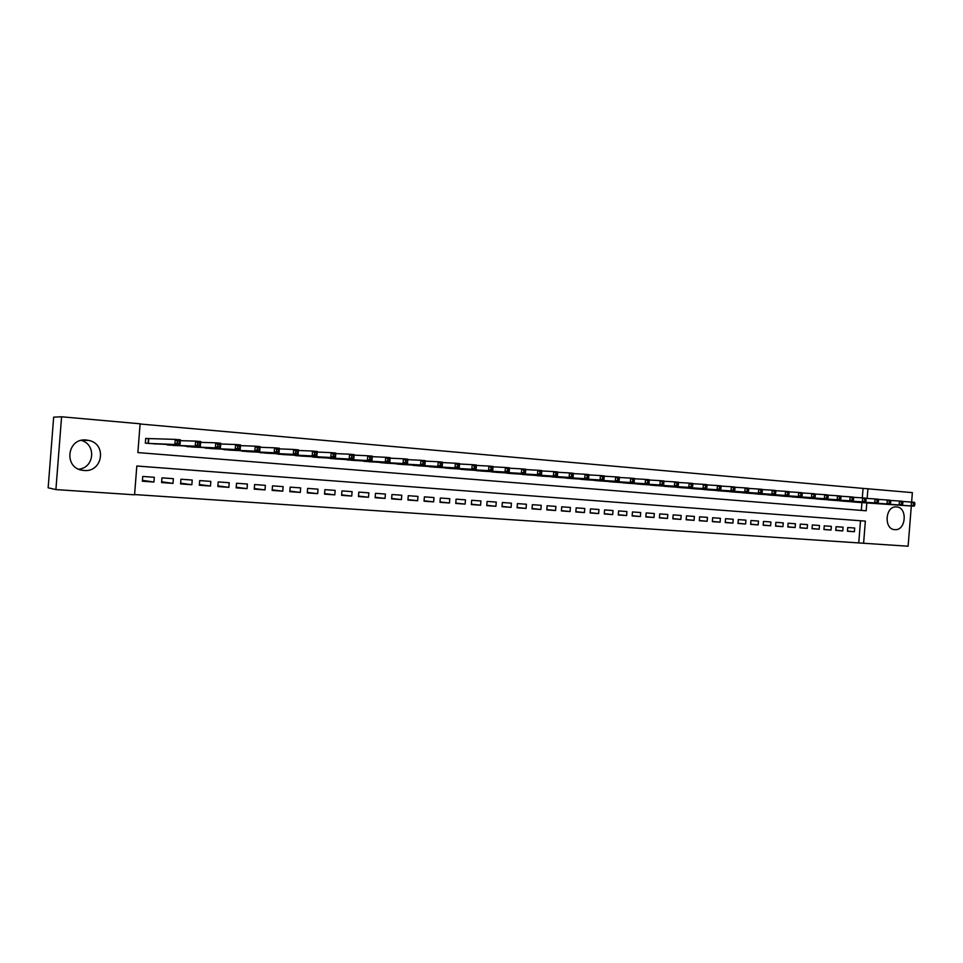 <?xml version="1.0" encoding="UTF-8"?>
<svg xmlns="http://www.w3.org/2000/svg" width="963" height="963" viewBox="0 0 963 963"><rect width="100%" height="100%" fill="white"/><g stroke="black" fill="none" stroke-linecap="round" stroke-linejoin="round"><path stroke-width="1.44" d="M81.325 440.404C96.493 444.461 94.386 467.849 78.737 469.174M86.393 440.031L88.981 440.452C107.194 444.172 102.511 472.58 84.022 470.462L83.047 470.365C63.353 468.548 66.772 437.611 86.393 440.031M896.589 506.923C907.748 507.296 906.111 530.673 895 529.662L894.796 529.65C883.781 529.433 885.033 506.309 896.035 506.899L896.589 506.923M911.311 505.996L908.121 546.214L863.606 543.252L865.352 521.115L136.818 466.02L134.567 494.813L55.902 489.589L61.584 416.786L140.117 423.792L137.865 452.586L866.17 510.787L866.796 502.939M134.579 494.561L863.606 543.252M61.584 416.786L53.663 417.16L48.15 487.808L55.902 489.589M149.084 438.683L145.714 438.394L145.341 443.149L156.897 443.967M847.464 531.046L854.41 531.72L847.44 531.227L847.741 527.531L854.699 528.037L854.41 531.72M835.764 530.216L842.781 530.89L835.752 530.396L836.04 526.689L843.07 527.194L842.781 530.89M823.955 529.373L831.045 530.059L823.943 529.554L824.244 525.834L831.334 526.352L831.045 530.059M812.038 528.531L819.188 529.217L812.026 528.711L812.315 524.967L819.489 525.485L819.188 529.217M800 527.664L807.223 528.374L799.988 527.856L800.289 524.101L807.524 524.618L807.223 528.374M787.854 526.797L795.137 527.519L787.83 527.002L788.131 523.222L795.438 523.752L795.137 527.519M775.576 525.93L782.943 526.653L775.564 526.123L775.865 522.331L783.232 522.861L782.943 526.653M763.178 525.04L770.617 525.774L763.165 525.244L763.466 521.428L770.918 521.97L770.617 525.774M750.659 524.149L758.17 524.895L750.646 524.354L750.947 520.526L758.471 521.067L758.17 524.895M738.019 523.246L745.603 524.004L738.007 523.463L738.308 519.611L745.904 520.152L745.603 524.004M725.247 522.331L732.915 523.102L725.235 522.56L725.536 518.684L733.216 519.238L732.915 523.102M712.355 521.416L720.095 522.187L712.343 521.645L712.644 517.745L720.396 518.311L720.095 522.187M699.331 520.489L707.143 521.272L699.307 520.718L699.62 516.806L707.456 517.372L707.143 521.272M686.162 519.551L694.058 520.345L686.15 519.779L686.463 515.855L694.371 516.421L694.058 520.345M672.872 518.6L680.841 519.406L672.848 518.84L673.161 514.892L681.154 515.47L680.841 519.406M659.438 517.637L667.491 518.467L659.426 517.889L659.739 513.917L667.804 514.495L667.491 518.467M645.872 516.674L654.009 517.504L645.848 516.926L646.161 512.93L654.322 513.52L654.009 517.504M632.161 515.687L640.383 516.541L632.137 515.951L632.45 511.943L640.696 512.533L640.383 516.541M618.306 514.699L626.612 515.566L618.282 514.976L618.607 510.932L626.937 511.534L626.612 515.566M604.307 513.7L612.697 514.579L604.283 513.977L604.608 509.921L613.022 510.534L612.697 514.579M590.163 512.689L598.637 513.58L590.138 512.978L590.451 508.897L598.962 509.511L598.637 513.58M575.862 511.666L584.433 512.569L575.838 511.955L576.163 507.862L584.758 508.476L584.433 512.569M561.417 510.631L570.072 511.546L561.393 510.932L561.718 506.815L570.397 507.441L570.072 511.546M546.803 509.583L555.567 510.522L546.779 509.896L547.104 505.756L555.892 506.394L555.567 510.522M532.045 508.536L540.893 509.487L532.021 508.849L532.346 504.684L541.218 505.322L540.893 509.487M517.119 507.465L526.075 508.428L517.095 507.79L517.432 503.601L526.4 504.251L526.075 508.428M502.036 506.382L511.088 507.369L502.012 506.719L502.349 502.505L511.413 503.168L511.088 507.369M486.784 505.286L495.933 506.297L486.76 505.647L487.097 501.41L496.258 502.072L495.933 506.297M471.376 504.191L480.609 505.202L471.34 504.552L471.677 500.291L480.946 500.965L480.609 505.202M455.788 503.071L465.129 504.106L455.752 503.444L456.089 499.159L465.466 499.833L465.129 504.106M440.019 501.94L449.468 502.999L439.995 502.325L440.332 498.015L449.805 498.702L449.468 502.999M424.081 500.796L433.639 501.867L424.057 501.193L424.394 496.86L433.976 497.558L433.639 501.867M407.963 499.628L417.629 500.736L407.939 500.05L408.276 495.692L417.966 496.402L417.629 500.736M391.664 498.461L401.439 499.592L391.628 498.894L391.977 494.513L401.776 495.223L401.439 499.592M375.185 497.269L385.056 498.425L375.149 497.727L375.486 493.321L385.405 494.043L385.056 498.425M358.501 496.077L368.492 497.257L358.465 496.547L358.814 492.105L368.841 492.839L368.492 497.257M341.636 494.862L351.748 496.065L341.6 495.343L341.949 490.889L352.097 491.624L351.748 496.065M324.579 493.622L334.799 494.862L324.543 494.139L324.892 489.649L335.148 490.396L334.799 494.862M307.317 492.382L317.658 493.646L307.281 492.912L307.63 488.397L318.007 489.156L317.658 493.646M289.851 491.118L300.312 492.418L289.815 491.672L290.164 487.134L300.673 487.892L300.312 492.418M272.192 489.83L282.773 491.166L272.144 490.42L272.493 485.858L283.122 486.628L282.773 491.166M254.304 488.542L265.018 489.914L254.256 489.144L254.617 484.558L265.367 485.34L265.018 489.914M236.224 487.218L247.046 488.638L236.164 487.868L236.525 483.245L247.407 484.04L247.046 488.638M217.915 485.894L228.869 487.35L217.855 486.568L218.216 481.921L229.23 482.728L228.869 487.35M199.377 484.533L210.476 486.038L199.329 485.256L199.69 480.585L210.837 481.392L210.476 486.038M180.623 483.161L191.854 484.726L180.563 483.92L180.936 479.225L192.215 480.043L191.854 484.726M161.64 481.765L173.003 483.39L161.579 482.571L161.953 477.853L173.364 478.671L173.003 483.39M858.767 542.735L860.501 520.754M154.297 477.287L142.729 476.456L142.368 481.211L153.924 482.03L154.297 477.287M862.306 497.871L863.065 488.397L140.104 423.997M861.319 510.402L861.933 502.614M856.733 502.253L849.787 501.603M845.117 501.29L838.099 500.628M833.392 500.315L826.314 499.653M821.547 499.328L814.397 498.653M809.594 498.328L802.372 497.654M797.52 497.329L790.226 496.643M785.339 496.318L777.972 495.62M773.024 495.295L765.585 494.585M760.589 494.26L753.078 493.55M748.034 493.212L740.451 492.49M735.359 492.153L727.691 491.431M722.551 491.094L714.811 490.36M709.611 490.011L701.786 489.276M696.538 488.927L688.641 488.181M683.333 487.832L675.364 487.073M669.995 486.724L661.942 485.954M656.525 485.593L648.376 484.822M642.911 484.461L634.677 483.679M629.152 483.318L620.846 482.523M615.261 482.162L606.859 481.356M601.213 480.994L592.714 480.176M587.009 479.815L578.438 478.984M572.672 478.623L563.993 477.78M558.167 477.419L549.404 476.565M543.517 476.191L534.658 475.337M528.699 474.964L519.743 474.085M513.724 473.712L504.672 472.833M498.593 472.46L489.445 471.557M483.294 471.184L474.037 470.269M467.813 469.896L458.46 468.969M452.177 468.596L442.715 467.645M436.359 467.272L426.79 466.321M420.362 465.948L410.683 464.973M404.183 464.599L394.397 463.612M387.824 463.227L377.929 462.228M371.273 461.855L361.269 460.832M354.54 460.458L344.417 459.423M337.604 459.05L327.372 457.991M320.486 457.618L310.122 456.546M303.152 456.173L292.68 455.078M285.626 454.717L275.021 453.597M267.883 453.236L257.169 452.092M249.935 451.743L239.089 450.576M231.782 450.227L220.792 449.035M213.401 448.686L202.278 447.47M194.791 447.133L183.548 445.881M175.964 445.568L164.577 444.28M863.065 488.397L912.37 492.623L911.624 502.06M867.145 498.437L867.928 488.662M142.428 480.356L153.924 482.03M854.711 502.108L914.128 506.189L911.142 505.936L911.455 502.048L902.512 501.47M913.658 503.384L911.455 502.048L914.441 502.301L914.85 503.48L913.658 503.384L913.526 504.937L914.73 505.045L914.85 503.48M913.526 504.937L911.142 505.936L851.81 501.867M914.73 505.045L914.128 506.189M843.07 501.145L902.138 505.19L899.129 504.937L899.43 501.025L890.402 500.435M901.633 502.361L899.43 501.025L902.451 501.278L902.849 502.469L901.633 502.361L901.512 503.938L902.716 504.034L902.849 502.469M901.512 503.938L899.129 504.937L840.145 500.904M902.716 504.034L902.138 505.19M831.322 500.17L890.029 504.179L886.983 503.926L887.296 499.99L878.172 499.4M889.499 501.338L887.296 499.99L890.342 500.254L890.715 501.446L889.499 501.338L889.379 502.915L890.594 503.011L890.715 501.446M889.379 502.915L886.983 503.926L828.373 499.929M890.594 503.011L890.029 504.179M819.465 499.183L877.799 503.155L874.717 502.903L875.03 498.942L865.809 498.353M877.233 500.303L875.03 498.942L878.112 499.207L878.461 500.399L877.233 500.303L877.112 501.879L878.34 501.988L878.461 500.399M877.112 501.879L874.717 502.903L816.48 498.93M878.34 501.988L877.799 503.155M807.488 498.184L865.436 502.12L862.33 501.867L862.643 497.895L853.314 497.293M864.846 499.255L862.643 497.895L865.749 498.16L866.086 499.352L864.846 499.255L864.714 500.844L865.966 500.941L866.086 499.352M864.714 500.844L862.33 501.867L804.478 497.943M865.966 500.941L865.436 502.12M795.402 497.185L852.953 501.085L849.811 500.82L850.124 496.824L840.699 496.222M852.327 498.196L850.124 496.824L853.266 497.089L853.579 498.292L852.327 498.196L852.195 499.785L853.459 499.893L853.579 498.292M852.195 499.785L849.811 500.82L792.356 496.932M853.459 499.893L852.953 501.085M783.184 496.174L840.326 500.026L837.16 499.761L837.473 495.752L827.951 495.138M839.676 497.125L837.473 495.752L840.651 496.017L840.952 497.233L839.676 497.125L839.555 498.726L840.819 498.834L840.952 497.233M839.555 498.726L837.16 499.761L780.114 495.909M840.819 498.834L840.326 500.026M770.857 495.138L827.578 498.966L824.376 498.702L824.689 494.657L815.071 494.055M826.892 496.041L824.689 494.657L827.903 494.934L828.18 496.15L826.892 496.041L826.772 497.654L828.06 497.763L828.18 496.15M826.772 497.654L824.376 498.702L767.752 494.886M828.06 497.763L827.578 498.966M758.399 494.103L814.698 497.883L811.46 497.618L811.785 493.562L802.047 492.948M813.988 494.946L811.785 493.562L815.023 493.838L815.276 495.054L813.988 494.946L813.855 496.571L815.155 496.679L815.276 495.054M813.855 496.571L811.46 497.618L755.269 493.85M815.155 496.679L814.698 497.883M745.819 493.068L801.685 496.8L798.411 496.523L798.724 492.454L788.89 491.828M800.927 493.838L798.724 492.454L801.998 492.731L802.239 493.947L800.927 493.838L800.807 495.476L802.119 495.584L802.239 493.947M800.807 495.476L798.411 496.523L742.654 492.803M802.119 495.584L801.685 496.8M733.12 492.009L788.528 495.704L785.218 495.427L785.543 491.323L775.588 490.709M787.746 492.719L785.543 491.323L788.853 491.612L789.07 492.839L787.746 492.719L787.614 494.368L788.938 494.476L789.07 492.839M787.614 494.368L785.218 495.427L729.93 491.744M788.938 494.476L788.528 495.704M720.288 490.937L775.227 494.597L771.881 494.32L772.206 490.191L762.154 489.565M774.408 491.599L772.206 490.191L775.552 490.48L775.757 491.708L774.408 491.599L774.288 493.249L775.624 493.357L775.757 491.708M774.288 493.249L771.881 494.32L717.062 490.673M775.624 493.357L775.227 494.597M707.324 489.866L761.793 493.477L758.411 493.188L758.736 489.048L748.564 488.422M760.939 490.456L758.736 489.048L762.118 489.336L762.299 490.576L760.939 490.456L760.806 492.117L762.166 492.225L762.299 490.576M760.806 492.117L758.411 493.188L704.073 489.589M762.166 492.225L761.793 493.477M694.239 488.771L748.215 492.334L744.796 492.057L745.121 487.892L734.841 487.254M747.324 489.3L745.121 487.892L748.54 488.181L748.684 489.421L747.324 489.3L747.192 490.974L748.564 491.082L748.684 489.421M747.192 490.974L744.796 492.057L690.94 488.506M748.564 491.082L748.215 492.334M681.01 487.675L734.48 491.19L731.025 490.901L731.35 486.712L720.95 486.074M733.553 488.133L731.35 486.712L734.805 487.013L734.938 488.253L733.553 488.133L733.421 489.818L734.805 489.926L734.938 488.253M733.421 489.818L731.025 490.901L677.687 487.398M734.805 489.926L734.48 491.19M667.648 486.568L720.601 490.035L717.11 489.746L717.435 485.533L706.926 484.895M719.638 486.965L717.435 485.533L720.938 485.821L721.034 487.073L719.638 486.965L719.505 488.65L720.902 488.759L721.034 487.073M719.505 488.65L717.11 489.746L664.289 486.291M720.902 488.759L720.601 490.035M654.154 485.448L706.565 488.867L703.038 488.566L703.375 484.329L692.734 483.691M705.566 485.773L703.375 484.329L706.902 484.63L706.986 485.894L705.566 485.773L705.434 487.471L706.854 487.579L706.986 485.894M705.434 487.471L703.038 488.566L650.747 485.159M706.854 487.579L706.565 488.867M640.515 484.305L692.385 487.675L688.81 487.374L689.147 483.125L678.385 482.475M691.35 484.57L689.147 483.125L692.722 483.426L692.782 484.69L691.35 484.57L691.217 486.267L692.638 486.387L692.782 484.69M691.217 486.267L688.81 487.374L637.073 484.028M692.638 486.387L692.385 487.675M626.732 483.161L678.048 486.484L674.437 486.183L674.774 481.897L663.88 481.247M676.965 483.354L674.774 481.897L678.385 482.21L678.409 483.474L676.965 483.354L676.833 485.063L678.277 485.183L678.409 483.474M676.833 485.063L674.437 486.183L623.266 482.872M678.277 485.183L678.048 486.484M612.805 482.006L663.543 485.268L659.896 484.967L660.233 480.657L649.218 480.007M662.424 482.114L660.233 480.657L663.88 480.97L663.88 482.246L662.424 482.114L662.291 483.835L663.748 483.968L663.88 482.246M662.291 483.835L659.896 484.967L609.302 481.717M663.748 483.968L663.543 485.268M598.733 480.838L648.881 484.052L645.186 483.739L645.523 479.405L634.388 478.755M647.726 480.874L645.523 479.405L649.218 479.718L649.194 480.994L647.726 480.874L647.581 482.607L649.062 482.728L649.194 480.994M647.581 482.607L645.186 483.739L595.194 480.537M649.062 482.728L648.881 484.052M584.505 479.658L634.051 482.812L630.32 482.499L630.657 478.142L619.378 477.479M632.847 479.61L630.657 478.142L634.388 478.455L634.34 479.743L632.847 479.61L632.715 481.356L634.208 481.488L634.34 479.743M632.715 481.356L630.32 482.499L580.93 479.357M634.208 481.488L634.051 482.812M570.144 478.467L619.053 481.56L615.285 481.247L615.622 476.866L604.21 476.204M617.813 478.346L615.622 476.866L619.402 477.179L619.317 478.467L617.813 478.346L617.668 480.092L619.185 480.224L619.317 478.467M617.668 480.092L615.285 481.247L566.521 478.166M619.185 480.224L619.053 481.56M555.615 477.251L603.885 480.296L600.069 479.971L600.418 475.566L588.875 474.903M602.597 477.058L600.418 475.566L604.234 475.891L603.885 480.296L604.126 477.179L602.597 477.058L602.465 478.816L603.994 478.948M602.465 478.816L600.069 479.971L551.955 476.95M604.126 477.179L604.234 475.891M540.929 476.035L588.549 479.008L584.685 478.683L585.035 474.253L573.358 473.591M587.213 475.746L585.035 474.253L588.899 474.59L588.549 479.008L588.766 475.878L587.213 475.746L587.081 477.528L588.622 477.66M587.081 477.528L584.685 478.683L537.234 475.722M588.766 475.878L588.899 474.59M526.087 474.795L573.033 477.72L569.121 477.383L569.482 472.929L557.661 472.267M571.661 474.434L569.482 472.929L573.382 473.266L573.033 477.72L573.214 474.566L571.661 474.434L571.516 476.216L573.081 476.348M571.516 476.216L569.121 477.383L522.355 474.494M573.214 474.566L573.382 473.266M511.088 473.555L557.336 476.408L553.388 476.071L553.737 471.593L541.784 470.931M555.916 473.098L553.737 471.593L557.685 471.93L557.336 476.408L557.493 473.23L555.916 473.098L555.771 474.891L557.348 475.024M555.771 474.891L553.388 476.071L507.308 473.242M557.493 473.23L557.685 471.93M495.921 472.291L541.459 475.084L537.462 474.747L537.811 470.233L525.726 469.571M539.99 471.75L537.811 470.233L541.808 470.582L541.459 475.084L541.591 471.894L539.99 471.75L539.846 473.555L541.447 473.688M539.846 473.555L537.462 474.747L492.105 471.978M541.591 471.894L541.808 470.582M480.585 471.015L525.389 473.736L521.344 473.399L521.705 468.873L509.475 468.199M523.872 470.389L521.705 468.873L525.75 469.21L525.389 473.736L525.497 470.522L523.872 470.389L523.728 472.207L525.353 472.339M523.728 472.207L521.344 473.399L476.733 470.702M525.497 470.522L525.75 469.21M465.093 469.727L509.138 472.376L505.045 472.039L505.406 467.476L493.02 466.814M507.573 469.005L505.406 467.476L509.499 467.825L509.138 472.376L509.21 469.15L507.573 469.005L507.429 470.835L509.066 470.967M507.429 470.835L505.045 472.039L461.181 469.402M509.21 469.15L509.499 467.825M449.408 468.427L492.695 471.003L488.554 470.666L488.915 466.08L476.384 465.418M491.07 467.609L488.915 466.08L493.056 466.429L492.695 471.003L492.731 467.753L491.07 467.609L490.925 469.45L492.587 469.595M490.925 469.45L488.554 470.666L445.472 468.102M492.731 467.753L493.056 466.429M433.567 467.103L476.059 469.619L471.858 469.27L472.219 464.66L459.544 463.997M474.386 466.2L472.219 464.66L476.42 465.009L476.059 469.619L476.059 466.345L474.386 466.2L474.241 468.042L475.915 468.187M474.241 468.042L471.858 469.27L429.57 466.778M476.059 466.345L476.42 465.009M417.533 465.779L459.207 468.211L454.969 467.862L455.33 463.215L442.499 462.565M457.485 464.768L455.33 463.215L459.58 463.576L459.207 468.211L459.182 464.912L457.485 464.768L457.341 466.634L459.038 466.766M457.341 466.634L454.969 467.862L413.5 465.442M459.182 464.912L459.58 463.576M401.33 464.431L442.173 466.79L437.876 466.429L438.237 461.759L425.249 461.108M440.392 463.323L438.237 461.759L442.535 462.132L442.173 466.79L442.113 463.468L440.392 463.323L440.247 465.189L441.957 465.334M440.247 465.189L437.876 466.429L397.25 464.094M442.113 463.468L442.535 462.132M384.935 463.071L424.912 465.346L420.566 464.985L420.939 460.29L407.794 459.64M423.082 461.855L420.939 460.29L425.285 460.663L424.912 465.346L424.827 462.011L423.082 461.855L422.938 463.745L424.671 463.889M422.938 463.745L420.566 464.985L380.806 462.721M424.827 462.011L425.285 460.663M368.36 461.686L407.457 463.889L403.052 463.528L403.425 458.797L390.111 458.159M405.567 460.374L403.425 458.797L407.831 459.17L407.457 463.889L407.325 460.519L405.567 460.374L405.423 462.264L407.18 462.421M405.423 462.264L403.052 463.528L364.183 461.337M407.325 460.519L407.831 459.17M351.579 460.29L389.786 462.421L385.332 462.047L385.706 457.293L372.224 456.655M387.836 458.87L385.706 457.293L390.147 457.666L389.786 462.421L389.618 459.026L387.836 458.87L387.68 460.783L389.461 460.928M387.68 460.783L385.332 462.047L347.366 459.941M389.618 459.026L390.147 457.666M334.618 458.882L371.887 460.928L367.372 460.543L367.758 455.764L354.107 455.138M369.876 457.353L367.758 455.764L372.26 456.149L371.887 460.928L371.682 457.509L369.876 457.353L369.732 459.267L371.537 459.423M369.732 459.267L367.372 460.543L330.345 458.532M371.682 457.509L372.26 456.149M317.453 457.461L353.77 459.411L349.208 459.026L349.581 454.211L335.762 453.597M351.7 455.812L349.581 454.211L354.143 454.608L353.77 459.411L353.529 455.968L351.7 455.812L351.555 457.75L353.385 457.894M351.555 457.75L349.208 459.026L313.131 457.1M353.529 455.968L354.143 454.608M300.095 456.017L335.425 457.882L330.803 457.497L331.188 452.646L317.188 452.044M333.294 454.259L331.188 452.646L335.81 453.043L335.425 457.882L335.148 454.416L333.294 454.259L333.15 456.197L334.992 456.354M333.15 456.197L330.803 457.497L295.725 455.655M335.148 454.416L335.81 453.043M282.532 454.56L316.851 456.33L312.168 455.932L312.554 451.057L298.386 450.467M314.66 452.682L312.554 451.057L317.236 451.466L316.851 456.33L316.538 452.839L314.66 452.682L314.504 454.632L316.382 454.789M314.504 454.632L312.168 455.932L278.102 454.187M316.538 452.839L317.236 451.466M264.753 453.079L298.048 454.765L293.306 454.367L293.691 449.456L279.33 448.878M295.785 451.081L293.691 449.456L298.422 449.865L298.048 454.765L297.687 451.238L295.785 451.081L295.629 453.043L297.531 453.212M295.629 453.043L293.306 454.367L260.275 452.706M297.687 451.238L298.422 449.865M246.769 451.587L278.993 453.164L274.19 452.766L274.575 447.831L260.034 447.265M276.67 449.468L274.575 447.831L279.378 448.24L278.993 453.164L278.596 449.625L276.67 449.468L276.513 451.442L278.439 451.599M276.513 451.442L274.19 452.766L242.243 451.202M278.596 449.625L279.378 448.24M228.568 450.07L259.697 451.563L254.834 451.153L255.231 446.182L240.497 445.64M257.314 447.831L255.231 446.182L260.094 446.591L259.697 451.563L259.264 447.988L257.314 447.831L257.157 449.817L259.107 449.986M257.157 449.817L254.834 451.153L223.982 449.685M259.264 447.988L260.094 446.591M210.151 448.541L240.16 449.926L235.237 449.516L235.622 444.509L220.696 444.003M237.705 446.17L235.622 444.509L240.545 444.93L240.16 449.926L239.667 446.338L237.705 446.17L237.548 448.168L239.51 448.337M237.548 448.168L235.237 449.516L205.504 448.156M239.667 446.338L240.545 444.93M191.505 446.988L220.358 448.276L215.375 447.855L215.772 442.824L200.641 442.342M217.831 444.485L215.772 442.824L220.756 443.245L220.358 448.276L219.829 444.653L217.831 444.485L217.674 446.495L219.672 446.663M217.674 446.495L215.375 447.855L186.81 446.603M219.829 444.653L220.756 443.245M172.63 445.424L200.304 446.603L195.248 446.182L195.645 441.114L180.322 440.657M197.704 442.775L195.645 441.114L200.701 441.536L200.304 446.603L199.726 442.956L197.704 442.775L197.547 444.81L199.57 444.978M197.547 444.81L195.248 446.182L167.875 445.026M199.726 442.956L200.701 441.536M153.526 443.835L179.985 444.906L174.869 444.473L175.266 439.381L145.702 438.478M177.312 441.054L175.266 439.381L180.382 439.814L179.985 444.906L179.359 441.223L177.312 441.054L177.156 443.1L179.202 443.269M177.156 443.1L174.869 444.473L148.711 443.437M179.359 441.223L180.382 439.814M167.574 444.4L167.526 445.002M148.759 438.671L148.386 443.401M148.458 438.659L148.085 443.377M88.981 440.452L82.337 440.199M895 529.662L894.35 529.602M148.675 438.671L148.302 443.401"/></g></svg>
